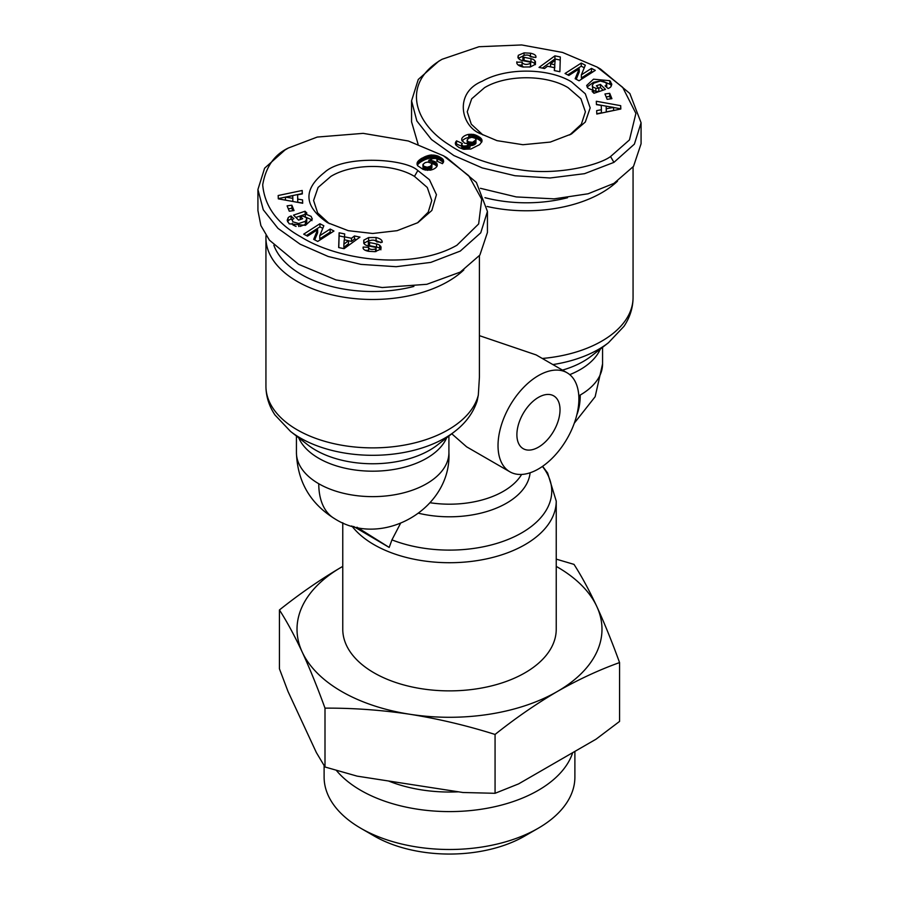 <?xml version="1.0" encoding="UTF-8"?>
<svg xmlns="http://www.w3.org/2000/svg" width="899" height="899" viewBox="0 0 899 899"><rect width="100%" height="100%" fill="white"/><g stroke="black" fill="none" stroke-linecap="round" stroke-linejoin="round"><path stroke-width="1.35" d="M285.073 149.931L288.444 147.975L317.246 137.064L363.162 133.355L408.326 140.986L443.421 155.752L468.727 175.687L481.718 199.286L478.65 223.941L456.917 245.247C413.315 270.217 339.328 260.924 301.008 236.931C277.443 223.885 264.666 206.534 262.699 184.857C265.789 166.899 274.375 154.606 288.444 147.975L285.073 149.931L264.609 168.203L257.923 189.543L257.923 210.546L260.879 225.57L269.419 240.157L298.547 264.306L336.001 279.926L382.21 287.534L426.845 284.298L460.277 272.094L479.875 255.08L487.438 232.481L487.438 211.467L480.74 232.819L460.277 251.079L430.801 262.396L396.167 266.7L360.915 264.373L328.191 256.485L300.12 244.191L278.016 228.402L263.272 209.782L257.923 189.543M443.421 155.752L446.792 157.696L476.369 182.407L487.438 211.467M353.577 526.432L389.188 547.424L391.942 539.872A102.261 59.042 0 0 0 521.802 532.815A102.261 59.042 0 0 0 542.423 466.435M327.528 222.682C303.783 206.354 302.794 189.577 324.584 172.361C343.744 154.583 405.528 158.561 417.833 170.54L429.441 179.721L436.442 194.667L431.846 210.467L417.844 222.671L397.122 230.672L372.692 233.482L348.25 230.672L327.528 222.682M329.281 223.649L317.639 212.917L313.594 200.499L318.089 187.453L330.899 176.384C352.61 163.18 392.649 163.135 414.461 176.384L427.283 187.475L431.767 200.499L428.194 212.186L417.821 222.514M305.3 216.951L305.3 213.906L311.099 216.378L312.335 219.053L305.48 225.334L289.186 223.806L287.197 220.311L288.208 217.625A8.226 4.742 180 0 1 290.928 216.018L293.917 218.626A3.338 1.922 0 0 0 292.265 220.221L292.265 220.457M311.964 220.637L311.099 219.491L305.3 217.019M300.311 219.536L300.097 216.221L302.66 218.738L298.58 220.12L293.512 215.131L305.019 211.243L306.874 213.063L305.3 213.906M298.715 226.514L298.715 223.514L305.368 221.3L306.739 219.008L306.065 217.524L303.132 216.187L300.097 216.221M296.052 226.413L292.939 224.964L292.265 223.334M292.265 220.221L292.939 221.851L298.715 223.514M380.906 242.674L376.063 240.617L376.063 237.516C380.266 238.538 382.322 240.123 382.221 242.247L376.928 241.943C375.007 239.831 372.208 239.572 368.523 241.157A1.776 1.023 0 0 0 368.365 241.584A1.776 1.023 0 0 0 369.568 242.55L376.569 243.955A6.664 3.854 180 0 1 379.086 244.876A6.664 3.854 180 0 1 379.636 245.225L380.929 246.674L380.693 249.203L374.928 251.653L368.534 251.315C365.073 250.585 363.241 249.461 363.039 247.944L363.151 247.056L368.669 247.315L368.601 251.001L368.601 247.978M610.556 156.538C598.599 165.461 555.942 176.035 518.487 169.518C489.629 164.888 466.536 156.662 449.208 144.84C413.034 122.365 401.572 82.686 442.083 59.278L478.987 46.726L521.678 44.95L562.549 52.445L597.082 67.054L622.67 87.315L635.896 113.398L629.469 139.907L610.556 156.538L613.927 162.371L584.53 173.676L550.053 177.991L514.97 175.732L482.179 167.888L453.815 155.516L431.486 139.536L416.855 120.96L411.562 100.834L418.26 79.483L438.723 61.222L442.094 59.278M571.472 81.843L585.316 93.799L590.171 107.914L585.305 122.028L571.461 133.985L550.312 142.076L522.937 144.717L496.99 140.649L481.167 133.973C461.086 127.051 453.411 92.844 482.358 81.168C506.092 67.504 548.356 67.818 571.472 81.843M482.909 134.951L471.29 124.208L467.233 111.791L471.694 98.8L484.539 87.675C506.317 74.482 546.21 74.415 568.101 87.675L580.923 98.766L585.406 111.802L581.35 124.231L569.708 134.951M593.7 93.002L593.7 90.608L587.901 88.136L586.665 85.472L593.52 79.179L609.814 80.708L611.803 84.214L610.792 86.888A8.226 4.742 180 0 1 609.511 87.844A8.226 4.742 180 0 1 608.072 88.507L605.083 85.888A3.338 1.922 0 0 0 605.757 85.596A3.338 1.922 0 0 0 606.735 84.304L606.735 87.417L606.061 82.663L600.285 81.011L593.632 83.225L592.261 85.517L592.935 87.001L595.868 88.338L598.903 88.304L596.34 85.787L600.42 84.405L605.488 89.383L593.981 93.282L592.126 91.451L593.7 90.608M595.868 88.338L595.868 91.451L598.779 91.428L598.903 88.304M595.868 91.451L592.935 90.114L592.261 85.517M593.542 90.585L592.935 90.114M533.86 57.367L530.466 56.322L530.466 53.21C533.927 53.929 535.759 55.053 535.961 56.57L535.849 57.457L530.399 56.716C529.297 54.996 526.983 54.625 523.465 55.581A1.776 1.023 0 0 0 522.903 56.334A1.776 1.023 0 0 0 524.095 57.3L530.961 58.671A6.664 3.854 180 0 1 534.871 60.761L535.231 64.368L530.365 66.953L522.937 67.009C518.734 65.975 516.678 64.402 516.779 62.267L522.15 62.031L522.072 65.784L522.072 62.761M524.072 55.322L524.072 52.861L530.466 53.21M522.072 62.582C523.993 64.683 526.792 64.942 530.477 63.357A1.776 1.023 0 0 0 530.635 62.93A1.776 1.023 0 0 0 529.432 61.964L522.431 60.559A6.664 3.854 180 0 1 519.364 59.289L518.071 57.851L518.307 55.311L524.072 52.861M463.817 269.925A106.734 61.626 180 0 1 297.198 281.432A106.734 61.626 180 0 1 265.935 237.853A106.734 61.626 180 0 1 266.025 235.437M290.523 431.419A102.261 59.042 0 0 0 300.367 438.015A102.261 59.042 0 0 0 444.983 438.015A102.261 59.042 0 0 0 454.827 431.419L437.532 444.904A80.719 46.602 0 0 1 315.594 450.107A80.719 46.602 0 0 1 307.829 444.904L290.523 431.419L274.993 415.001C269.037 406.056 266.025 396.47 265.935 386.244A106.734 61.626 0 0 0 297.198 429.823A106.734 61.626 0 0 0 448.151 429.823A106.734 61.626 0 0 0 478.313 395.088L479.414 377.243L479.414 255.709M413.888 286.433A101.014 58.323 180 0 1 301.244 274.431A101.014 58.323 180 0 1 273.858 245.292M578.889 398.931A57.176 33.016 -60 0 1 553.93 456.467A57.176 33.016 -60 0 1 509.857 471.795A57.176 33.016 -60 0 1 498.024 445.612A57.176 33.016 -60 0 1 522.982 388.076A57.176 33.016 -60 0 1 567.044 372.748A57.176 33.016 -60 0 1 578.889 398.931M451.703 433.734L466.615 446.825L509.857 471.795M617.467 181.216A106.734 61.626 180 0 1 487.101 206.467M567.044 372.748L536.141 354.914L479.414 335.653M560.021 409.82A30.499 17.609 120 0 0 553.705 395.863A30.499 17.609 120 0 0 530.196 404.033A30.499 17.609 120 0 0 516.891 434.723A30.499 17.609 120 0 0 523.207 448.68A30.499 17.609 120 0 0 546.704 440.51A30.499 17.609 120 0 0 560.021 409.82M567.539 197.724A101.014 58.323 180 0 1 484.943 197.679M342.766 522.746L342.766 629.255A106.734 61.626 0 0 0 374.029 672.834A106.734 61.626 0 0 0 490.348 686.184A106.734 61.626 0 0 0 556.234 629.255L556.234 501.091A106.734 61.626 0 0 1 524.971 544.67A106.734 61.626 0 0 1 374.029 544.67A106.734 61.626 0 0 1 351.835 525.949M368.601 247.809C369.703 249.517 372.017 249.9 375.535 248.933A1.776 1.023 0 0 0 376.097 248.191A1.776 1.023 0 0 0 375.58 247.461A1.776 1.023 0 0 0 374.905 247.225L368.039 245.843A6.664 3.854 180 0 1 364.129 243.753L363.769 240.157L368.635 237.561L376.063 237.516M380.929 249.787L379.636 248.338A6.664 3.854 0 0 0 379.086 247.989A6.664 3.854 0 0 0 376.569 247.068L369.568 245.663L369.568 242.55M342.766 566.381A152.482 88.035 0 0 0 341.676 567.011A152.482 88.035 0 0 0 302.21 652.045A152.482 88.035 0 0 0 410.034 714.289A152.482 88.035 0 0 0 557.324 691.5A152.482 88.035 0 0 0 596.79 606.465A152.482 88.035 0 0 0 557.324 567.011A152.482 88.035 0 0 0 556.234 566.381M341.676 567.011C320.741 579.248 299.996 593.565 279.432 609.96C286.961 621.659 294.557 635.683 302.21 652.045C309.874 668.71 317.471 687.409 325 708.142C353.093 707.974 381.434 710.019 410.034 714.289C438.633 718.874 466.974 725.594 495.068 734.449C515.633 718.065 536.388 703.748 557.324 691.5C578.259 679.577 599.004 669.935 619.568 662.574C612.039 641.841 604.443 623.131 596.79 606.465C589.126 590.115 581.529 576.09 574 564.381L556.234 559.133M279.432 609.96L279.432 668.8L288.04 691.545L316.381 752.598L325 766.993L357.15 776.14L462.918 792.502L495.068 793.3L495.068 734.449M388.537 780.995A106.734 61.626 0 0 0 458.49 791.817M336.35 770.398A125.388 72.392 0 0 0 360.836 790.39A125.388 72.392 0 0 0 486.46 808.381A125.388 72.392 0 0 0 572.708 752.654M538.164 828.282L524.69 836.07A106.329 61.39 -0 0 1 374.31 836.07L360.836 828.294A125.388 72.392 0 0 0 538.164 828.282A125.388 72.392 0 0 0 574.888 777.096L574.888 751.395M478.313 395.088L477.155 400.932C473.267 412.753 465.828 422.923 454.827 431.419M400.381 523.645L391.942 539.872M357.015 527.23L389.188 547.424M359.971 237.111L344.092 248.675L338.676 247.551L339.125 232.785L344.699 233.942L344.474 236.819L351.509 238.28L354.476 235.965L359.971 237.111M291.86 205.197L294.052 210.557L289.287 211.198L287.096 205.849L291.86 205.197L291.86 208.31L288.298 208.793M380.929 248.697L381.097 247.675M303.705 234.156L319.932 223.739L323.842 225.773L319.763 235.707L330.147 229.054L333.967 231.032L317.74 241.449L313.672 239.336L317.639 229.65L307.525 236.134L303.705 234.156M302.682 203.264L278.297 198.836L278.173 195.521L302.21 190.476L302.334 193.903L297.603 194.802L297.76 199.117L302.558 199.893L302.682 203.264M437.24 164.337L437.195 165.877A10.732 6.192 180 0 1 430.25 170.169L423.227 169.473L417.563 165.674L417.473 162.078L421.193 158.595L430.374 155.055L437.892 155.988L443.038 159.348L443.657 161.472L442.465 163.674L436.644 161.056L437.51 159.775L435.7 158.426L432.722 158.629L428.812 160.269L434.869 161.618L436.97 163.584L437.24 165.618M597.082 67.054L600.453 68.998L629.851 93.496L641.077 122.77L641.077 143.773L633.514 166.371L613.927 183.385L588.103 193.779L554.099 198.859L516.228 196.926L480.426 188.307M418.069 144.155L411.562 121.837L411.562 100.834M356.645 239.527L354.476 239.078L354.476 235.965M354.476 239.078L351.509 241.393L351.509 238.28M344.474 239.831L344.474 236.819M351.509 241.393L348.452 240.763M344.474 237.01L339.125 235.898L339.125 232.785M339.125 235.898L338.777 247.573M292.849 210.714L291.86 208.31M288.208 217.625L287.545 221.828M305.3 214.636L305.019 211.243M305.019 214.355L295.872 217.446M306.739 219.008L306.739 222.12L305.368 224.402L305.368 221.3M305.368 224.402L300.086 226.436M292.276 220.098L291.197 219.03L291.197 215.917M291.197 219.03L290.928 216.018M290.928 219.131A8.226 4.742 0 0 0 288.208 220.738M376.052 251.529A1.776 1.023 0 0 0 376.097 251.304L376.097 248.191M363.151 248.394L363.151 247.056M368.601 250.428L365.14 250.259M368.523 244.27A1.776 1.023 0 0 0 368.365 244.697A1.776 1.023 0 0 0 369.568 245.663M376.063 240.617L375.355 240.527M369.433 240.561L368.635 240.674L368.635 237.561M368.635 240.674L363.769 243.269L363.769 240.157M322.786 228.335L319.932 226.851L319.932 223.739M319.932 226.851L306.379 235.549M314.729 239.876L317.639 232.762L317.639 229.65M331.281 232.751L330.147 232.167L330.147 229.054M330.147 232.167L319.763 238.819L319.763 235.707M302.57 203.241L302.558 199.893M302.558 203.005L297.76 202.23L297.76 199.117M297.76 202.23L297.603 194.802M302.221 193.926L302.21 190.476M302.21 193.588L278.285 198.612M436.97 166.315L436.97 163.584M436.835 166.517L436.476 162.888M436.476 166L435.779 165.337L435.779 162.225M435.779 165.337L434.869 164.731L434.869 161.618M434.869 164.731L434.442 161.382M434.442 164.495L433.318 164.011L433.318 160.899M433.318 164.011L432.138 163.674L432.138 160.561M432.138 163.674L431.61 160.46M430.284 162.685L430.284 160.314M428.812 162.168L428.812 160.269M437.51 161.438L437.51 159.775M437.352 161.37L437.352 160.269M443.477 162.157L443.477 160.123M443.185 162.719L443.038 159.348M443.038 162.461L442.701 158.966M442.701 162.078L442.016 158.336M442.016 161.449L441.128 160.797L441.128 157.685M441.128 160.797L440.004 160.134L440.004 157.022M440.004 160.134L439.027 159.606L439.027 156.493M439.027 159.606L437.892 159.101L437.892 155.988M437.892 159.101L436.723 158.696L436.723 155.583M435.678 158.426L435.521 155.28M436.723 158.696L435.734 158.449M435.521 158.393L434.284 158.19L434.284 155.078M434.284 158.19L433.026 158.078L433.026 154.965M433.026 158.078L431.734 158.055L431.734 154.943M431.734 158.055L431.475 154.965M431.475 158.078L430.374 158.168L430.374 155.055M430.374 158.168L429.25 158.348L429.25 155.235M429.25 158.348L428.115 158.595L428.115 155.482M428.115 158.595L426.946 158.943L426.946 155.83M426.946 158.943L425.778 159.359L425.778 156.246M425.778 159.359L424.586 159.865L424.586 156.752M424.586 159.865L423.384 160.46L423.384 157.347M423.384 160.46L422.159 161.123L422.159 158.01M422.159 161.123L421.193 161.708L421.193 158.595M421.193 161.708L420.204 162.371L420.204 159.258M420.204 162.371L419.35 163.034L419.35 159.921M419.35 163.034L418.631 163.685L418.631 160.573M418.631 163.685L418.057 164.315L418.057 161.202M418.057 164.315L417.608 161.82M417.608 164.933L417.473 162.078M417.102 164.697L417.102 162.888M641.077 122.77L634.391 144.121L613.927 162.371M348.452 240.651L348.452 243.764L343.879 247.337L343.879 244.225L348.452 240.651L344.238 239.786L343.879 244.225M292.827 198.319L292.726 195.735L285.421 197.128L292.827 198.319L292.827 201.432L290.883 201.118M431.891 164.427L430.868 163.022L427.778 162.045L425.193 162.607L423.047 164.315L423.687 166.214L427.182 167.236L430.306 166.304L431.891 164.427L431.61 168.349L427.385 170.327M424.856 169.956L423.058 168.675L422.912 164.764M285.421 197.128L285.421 200.129M423.058 165.562L423.058 168.675M423.687 166.214L423.687 169.327M424.665 166.787L424.665 169.9M425.811 167.147L425.811 170.158M427.182 167.236L427.182 170.304M427.969 167.147L427.969 170.259M429.149 166.843L429.149 169.956M430.306 166.304L430.306 169.417M430.924 165.91L430.924 169.023M431.61 165.236L431.61 168.349M431.88 164.551L431.88 167.663M325 708.142L325 766.993M619.568 662.574L619.568 721.414L596.037 739.192L518.611 783.883L495.068 793.3M539.029 67.414L554.908 55.85L560.324 56.963L559.875 71.729L554.301 70.572L554.526 67.695L547.491 66.234L544.524 68.549L539.029 67.414M607.14 99.328L604.948 93.968L609.713 93.316L611.904 98.676L607.14 99.328M518.071 57.851L517.903 56.839M535.961 56.57L535.871 57.311M595.295 70.369L579.068 80.775L575.158 78.741L579.237 68.807L568.853 75.471L565.033 73.482L581.26 63.076L585.328 65.189L581.361 74.875L591.475 68.38L595.295 70.369M596.318 101.261L620.703 105.677L620.827 109.004L596.79 114.038L596.666 110.622L601.397 109.712L601.24 105.408L596.442 104.632L596.318 101.261M461.76 140.177L461.805 138.648A10.732 6.192 180 0 1 468.75 134.344L474.627 134.681L480.898 138.199L481.898 141.637L479.65 144.604L470.885 149.032L463.479 149.245L458.996 147.503L455.962 145.166L455.344 143.053L456.535 140.851L462.356 143.469L461.49 144.739L463.3 146.088L466.278 145.896L470.188 144.256L464.558 143.132L461.76 140.177M560.223 60.064L554.908 58.963L554.908 55.85M554.908 58.963L542.355 68.099M554.526 70.628L554.526 67.695M609.713 93.316L609.713 96.429L606.151 96.912M610.702 98.845L609.713 96.429M611.455 85.798L610.578 84.585L610.578 81.472M610.578 84.585L602.948 81.213M598.914 81.191L593.52 82.292L587.036 87.001M603.128 90.181L600.42 87.518L600.42 84.405M600.42 87.518L598.689 88.102M535.433 64.627L534.871 63.874A6.664 3.854 0 0 0 530.961 61.784L524.095 60.413L524.095 57.3M522.903 56.334L522.903 59.446A1.776 1.023 0 0 0 524.095 60.413M522.948 56.109L518.363 58.323M530.477 63.357L530.477 66.47A1.776 1.023 0 0 0 530.635 66.043L530.635 62.93M530.477 66.47L529.567 67.077M523.645 67.099L522.072 65.784M516.846 63.188L516.846 61.784M522.072 65.144L518.094 64.953M535.433 63.84L535.433 61.514M534.871 63.874L534.871 60.761M592.621 72.089L591.475 71.493L591.475 68.38M591.475 71.493L581.361 77.988L581.361 74.875M584.271 67.751L581.26 66.189L581.26 63.076M581.26 66.189L567.718 74.875M576.214 79.292L579.237 71.92L579.237 68.807M620.715 109.026L620.703 105.677M620.703 108.79L613.579 107.498M608.117 106.509L596.43 104.396M596.779 113.712L601.397 112.825L601.397 109.712M461.805 138.648L461.805 140.289M469.975 144.346L469.975 147.458L470.188 144.256M469.975 147.458L468.536 148.144L468.536 145.031M468.536 148.144L467.3 148.661L467.3 145.548M467.3 148.661L466.278 149.009L466.278 145.896M466.278 149.009L465.48 149.2L465.48 146.088M465.48 149.2L464.558 149.301L464.558 146.189M464.558 149.301L463.322 149.2L463.3 146.088M463.266 149.189L462.243 148.796L462.243 145.683M462.243 148.796L461.917 145.469M461.917 148.582L461.49 144.739M461.49 146.189L456.535 143.964L456.535 140.851M456.535 143.964L455.962 144.66L455.962 141.548M455.535 144.413L455.535 142.312M455.344 143.671L455.344 143.053M481.988 141.132L481.988 140.087M481.74 141.986L481.74 139.367M481.617 142.256L481.437 138.851M481.437 141.963L480.898 138.199M480.898 141.312L480.178 140.649L480.178 137.536M480.178 140.649L479.268 139.986L479.268 136.873M479.268 139.986L478.189 139.323L478.189 136.21M478.189 139.323L478.043 136.131M478.043 139.244L476.908 138.637L476.908 135.524M476.908 138.637L475.773 138.165L475.773 135.052M475.773 138.165L474.627 137.794L474.627 134.681M473.492 137.468L473.492 134.412M472.807 137.345L472.807 134.299M471.615 137.311L471.469 134.187M471.469 137.3L470.121 137.311L470.121 134.198M470.121 137.311L468.75 137.457L468.75 134.344M468.75 137.457A10.732 6.192 0 0 0 462.165 141.109M550.548 66.874L550.548 63.863L554.762 64.739L555.121 60.3L554.526 67.807M606.274 108.79L613.579 107.386L613.579 110.498L606.274 111.903L606.173 106.194L606.274 111.903M468.806 144.211L468.806 141.885L472.627 142.312L476.088 139.75L475.425 143.997L472.627 145.424L470.188 145.458M467.502 144.065L467.109 140.098L467.379 143.964M554.762 64.739L554.762 67.852M555.121 60.3L550.548 63.863M613.579 107.386L606.173 106.194M469.919 142.312L469.919 144.245M471.222 142.469L471.222 145.582M471.447 142.469L471.447 145.582M472.627 142.312L472.627 145.424M473.807 141.907L473.807 145.02M474.492 141.559L474.492 144.672M475.425 140.885L475.425 143.997M475.953 140.21L475.953 143.323M476.088 139.75L475.313 138.3L471.818 137.289L468.694 138.21L467.109 140.098M467.379 140.851L468.132 141.491L468.132 144.143M468.132 141.491L468.806 141.885M324.112 765.577L324.112 777.096A125.388 72.392 0 0 0 360.836 828.282A125.388 72.392 0 0 0 360.836 828.294M562.471 370.107A80.719 46.602 0 0 0 591.171 356.195L608.477 342.721A102.261 59.042 180 0 1 552.874 364.578M542.299 358.465A106.734 61.626 0 0 0 633.065 297.535C632.975 307.761 629.963 317.347 624.007 326.292L608.477 342.721M296.434 436.026L296.434 452.613C297.389 481.403 310.099 503.418 334.563 518.644A76.235 44.017 -60 0 1 318.763 483.741A76.235 44.017 0 0 0 401.853 493.281A76.235 44.017 0 0 0 448.916 452.613L448.916 436.026M296.434 452.613A76.235 44.017 0 0 0 318.763 483.741M602.566 347.317L602.566 363.915A76.235 44.017 180 0 1 580.237 395.032A76.235 44.017 180 0 1 578.799 395.841M576.81 414.889A76.235 44.017 -120 0 0 580.237 395.032M417.833 170.54L414.461 176.384M518.262 58.177L518.262 55.378M569.752 374.647A76.235 44.017 0 0 0 600.318 349.07M379.636 248.338L379.636 245.225M298.682 437.779A76.235 44.017 -0 0 0 372.68 471.188A76.235 44.017 -0 0 0 446.679 437.779M430.127 502.743A76.235 44.017 0 0 0 521.622 474.436M418.833 513.307A80.719 46.602 0 0 0 530.095 472.773M375.535 248.933L375.535 251.596M376.569 247.068L376.569 243.955M609.814 83.821L609.814 80.708M530.961 58.671L530.961 61.784M516.79 62.896L516.79 62.222M602.566 363.915L595.149 396.717L574.304 423.159M633.065 167L633.065 297.535M265.935 237.853L265.935 386.244M334.563 518.644C381.906 549.143 451.68 508.89 448.916 452.613M542.614 466.311L547.626 473.009L556.234 501.091M368.365 241.584L368.365 244.697M374.31 836.07L360.836 828.282"/></g></svg>
